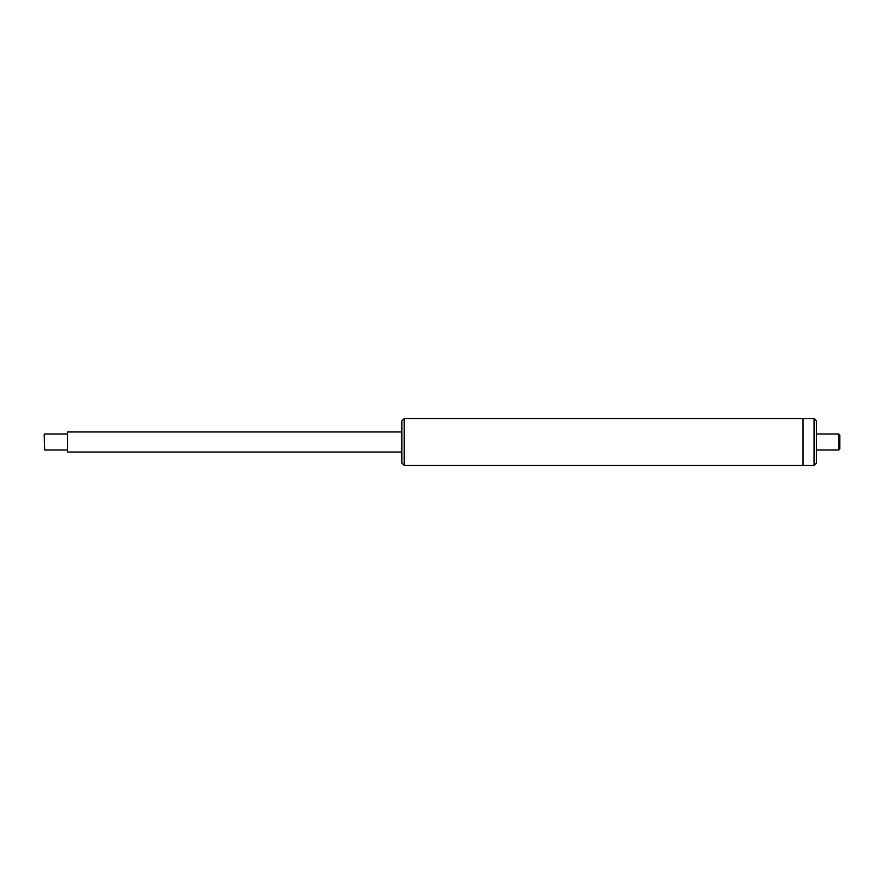 <?xml version="1.0" encoding="UTF-8"?>
<svg xmlns="http://www.w3.org/2000/svg" width="884" height="884" viewBox="0 0 884 884"><rect width="100%" height="100%" fill="white"/><g stroke="black" fill="none" stroke-linecap="round" stroke-linejoin="round"><path stroke-width="1.33" d="M401.888 420.939L401.888 463.061L401.888 452.033L67.604 452.033L67.604 431.967L401.888 431.967L401.888 420.939L404.231 418.596L803.026 418.596L803.026 465.404L814.065 465.404L816.396 463.061L816.396 450.022L838.794 450.022L838.794 433.978L839.8 434.983L839.8 449.017L838.794 450.022M404.231 418.596L404.231 465.404L803.026 465.404L803.026 418.596L814.065 418.596L816.396 420.939L816.396 433.978L838.794 433.978M816.396 420.939L816.396 463.061M44.2 434.541L44.73 450.022L44.2 434.541M814.065 418.596L814.065 465.404M404.231 465.404L401.888 463.061M67.604 433.978L44.73 433.978M67.604 450.022L44.73 450.022"/></g></svg>
